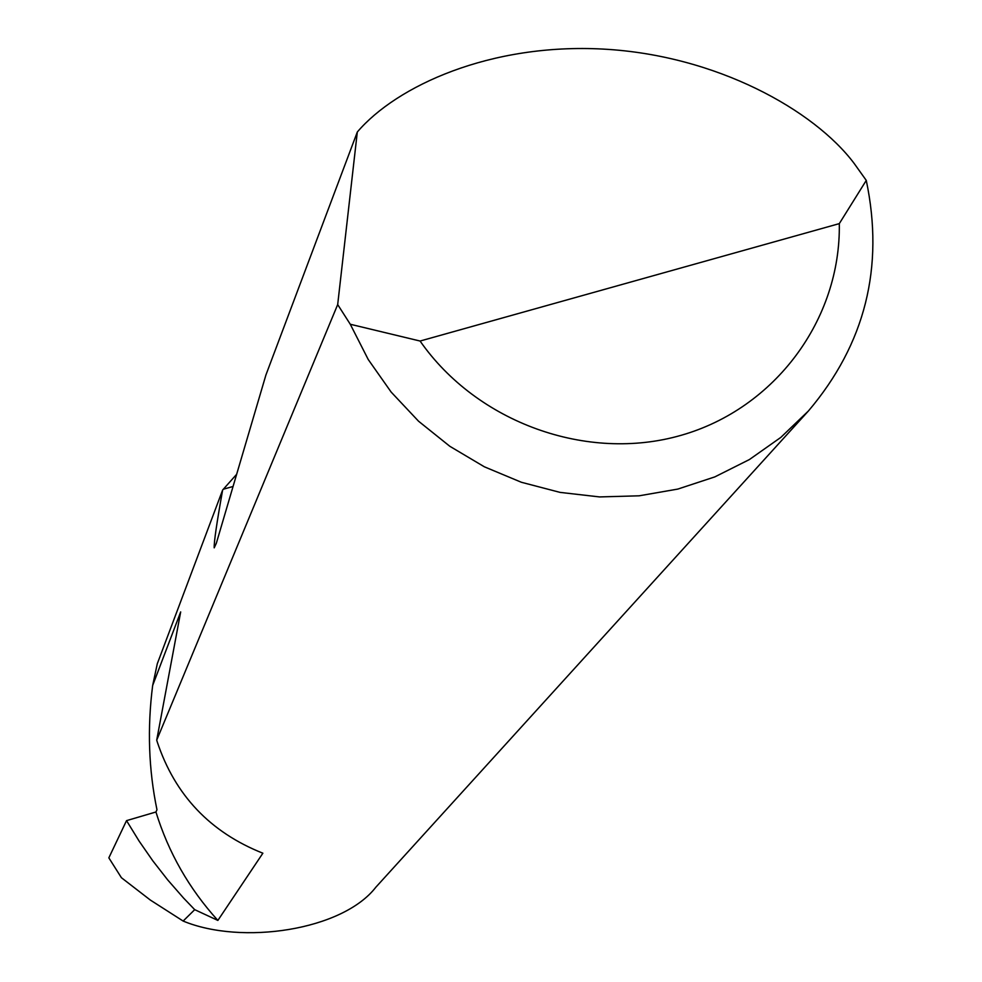 <?xml version="1.0" encoding="UTF-8"?>
<svg xmlns="http://www.w3.org/2000/svg" width="982" height="982" viewBox="0 0 982 982"><rect width="100%" height="100%" fill="white"/><g stroke="black" fill="none" stroke-linecap="round" stroke-linejoin="round"><path stroke-width="1.47" d="M337.685 304.58L357.313 132.005C396.667 85.925 490.276 42.95 603.414 49.1C716.602 55.274 814.103 110.168 854.094 163.356L866.271 180.406C884.451 267.153 865.154 344.019 808.395 411.004L780.8 437.42L749.401 459.551L714.822 476.896L677.813 489.085L639.122 495.812L599.597 496.929L560.059 492.387L521.381 482.272L484.372 466.806L449.854 446.307L418.553 421.217L391.155 392.076L368.238 359.522L350.279 324.256L337.685 304.58L156.715 740.121L157.23 741.864C174.992 795.162 210.209 832.282 262.869 853.211L217.869 920.429C189.096 888.71 168.462 852.56 155.942 811.991L156.973 809.757C148.638 769.557 147.202 728.128 152.664 685.473L157.292 663.758L222.632 490.03L236.662 474.281M357.313 132.005L265.938 374.928L216.347 543.193L214.199 547.846C213.966 541.966 216.789 522.694 222.632 490.03M217.869 920.429L194.706 909.663L183.56 898.051L167.677 879.884L152.848 860.883L139.125 841.12L126.531 820.633L108.842 857.851L121.412 877.712L150.332 900.052L183.143 921.055L194.706 909.663M808.395 411.004L375.836 887.225C342.374 930.531 241.498 945.322 183.143 921.055M126.531 820.633L155.942 811.991M350.279 324.256L420.075 341.036L839.303 223.626L866.271 180.406M420.075 341.036C477.092 422.788 587.261 462.412 681.164 435.296C775.215 408.487 840.948 319.273 839.303 223.626M156.715 740.121L180.676 611.921L152.664 685.473M223.27 489.245L233.065 486.471"/></g></svg>
